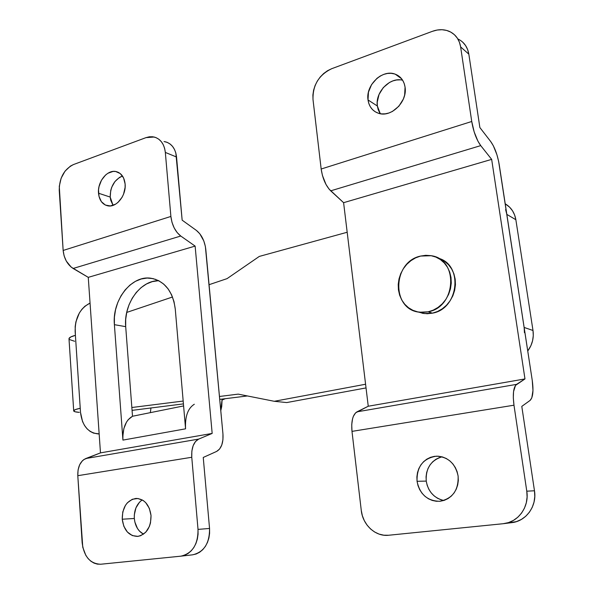 <?xml version="1.0" encoding="UTF-8"?>
<svg xmlns="http://www.w3.org/2000/svg" width="594" height="594" viewBox="0 0 594 594"><rect width="100%" height="100%" fill="white"/><g stroke="black" fill="none" stroke-linecap="round" stroke-linejoin="round"><path stroke-width="0.89" d="M441.253 499.881L437.503 498.247L434.103 495.864L431.177 492.834L428.838 489.27L427.175 485.305L426.232 481.095L417.055 481.303C416.669 466.676 423.121 458.301 436.419 456.177C448.106 456.838 455.338 463.454 458.115 476.024L457.113 471.658L455.338 467.575L452.88 463.936L449.829 460.877L446.317 458.523L442.471 456.949L438.446 456.222L434.4 456.355L430.479 457.335L426.841 459.132L423.619 461.672L420.916 464.85L418.852 468.54L417.493 472.624L416.884 476.93L417.055 481.303L417.998 485.595L419.683 489.627L422.044 493.258L425.007 496.339L428.445 498.767L432.246 500.43L436.263 501.262L440.34 501.225L444.319 500.326L448.047 498.574L451.366 496.049L454.158 492.849L456.296 489.085L457.699 484.919L458.316 480.509L458.115 476.024C458.627 490.317 452.494 498.737 439.709 501.291C427.383 500.994 419.824 494.334 417.055 481.303L426.232 481.095C428.185 491.624 434.036 498.091 443.785 500.497M379.67 112.763L378.178 109.563L377.353 105.999L368.02 99.948C365.481 85.165 382.529 68.822 395.307 74.205C400.757 76.403 404.002 80.71 405.063 87.132L404.18 83.457L402.613 80.19L400.415 77.443L397.69 75.334L394.535 73.938L391.075 73.307L387.451 73.456L383.806 74.369L380.264 76.017L376.967 78.334L371.592 84.571L368.458 92.152L368.02 99.948L368.852 103.564L370.344 106.809L372.46 109.563L375.111 111.709L378.207 113.172L381.63 113.892L385.246 113.833L388.921 112.994L392.508 111.397L398.878 106.215L403.348 99.064L404.64 95.092L405.063 87.132C407.677 101.871 390.897 118.043 378.371 113.231C372.52 111.1 369.074 106.675 368.02 99.948L377.353 105.999L380.286 113.706M511.189 522.72L504.343 523.566L516.446 521.621L521.361 519.446L525.735 516.275L529.403 512.214L532.202 507.439L534.021 502.13L534.793 496.502L534.474 490.778L521.792 406.385L530.093 400.415C532.944 397.572 533.672 390.941 532.269 380.524L499.22 164.62C497.534 154.886 494.705 147.201 490.718 141.558L479.87 127.547L468.837 54.173L460.632 46.919C459.348 39.486 455.576 34.304 449.302 31.371C444.052 29.173 438.431 29.158 432.425 31.319L331.697 68.704L432.425 31.319L437.221 30.027L442.003 29.715L446.577 30.413L450.764 32.091L454.395 34.69L457.321 38.12L459.437 42.248L460.632 46.919L471.74 121.488L321.168 169.015C322.587 178.49 325.764 185.766 330.709 190.837L480.732 145.619L491.661 159.378L524.977 378.927L516.542 384.37L356.979 411.842C352.777 414.605 351.113 421.116 351.99 431.378L513.981 405.205L526.781 491.179L527.101 497.015L526.314 502.754L524.457 508.16L521.614 513.03L517.894 517.159L513.446 520.396L508.457 522.609L503.125 523.722L388.617 535.253L503.489 523.678C518.191 522.364 529.44 506.838 526.781 491.179L534.474 490.778L521.792 406.385L530.093 400.415L531.808 397.854L532.974 390.488L532.269 380.524L498.626 161.345L496.918 154.722L493.384 145.857L490.718 141.558L479.87 127.547L468.837 54.173L467.641 49.577L465.555 45.508L462.659 42.115M402.65 80.249C390.072 76.656 375.007 92.204 377.353 105.999L377.22 102.205L379.017 94.505L383.293 87.585L389.441 82.492L392.938 80.881L396.547 79.99L400.126 79.856M442.01 456.823C430.843 460.357 425.586 468.451 426.232 481.095L426.061 476.796L426.655 472.564L427.999 468.562L430.034 464.931L432.692 461.805L435.877 459.318L439.463 457.551M388.617 535.253L383.791 535.194L379.046 534.088L374.569 531.972L370.522 528.935L367.062 525.096L364.3 520.619L362.347 515.666L361.271 510.417L351.99 431.378L513.981 405.205C512.577 394.067 513.431 387.125 516.542 384.37L356.979 411.842L368.25 406.229L524.977 378.927L368.25 406.229L343.599 202.68L491.661 159.378L343.599 202.68L330.709 190.837L480.732 145.619C476.499 139.768 473.5 131.72 471.74 121.488L321.168 169.015L313.016 99.658L312.897 95.003L313.595 90.236L315.087 85.536L317.322 81.081L320.218 77.02L323.663 73.522L327.532 70.716L331.697 68.704C318.837 74.926 312.607 85.246 313.016 99.658L321.168 169.015L322.416 175.393L325.972 184.415L329.069 189.1L343.599 202.68L368.25 406.229L355.598 412.83L353.356 416.342L352.561 418.77L351.73 424.658L351.99 431.378L361.271 510.417C362.696 524.903 375.549 536.842 388.617 535.253M457.826 38.922C463.914 41.862 467.582 46.941 468.837 54.173L460.632 46.919L471.74 121.488L474.153 131.868L477.925 141.172L480.732 145.619L491.661 159.378L524.977 378.927L515.525 385.365L513.55 391.609L513.313 397.928L513.981 405.205L526.781 491.179L534.474 490.778C537.11 506.133 526.039 521.376 511.553 522.675L503.987 523.618M75.141 331.341L75.401 335.335L75.178 326.589L75.906 321.837L79.321 313.038L81.883 309.326L84.89 306.252L90.05 303.089C80.049 308.286 75.082 317.708 75.141 331.341M73.693 410.714C73.515 411.531 75.386 412.08 79.321 412.362L75.044 411.768L73.678 410.781L75.475 409.556L80.242 408.271L80.509 412.385L75.401 335.335L70.731 336.976L68.986 338.684L73.693 410.714C74.05 409.927 76.232 409.118 80.242 408.271L75.401 335.335C71.466 336.375 69.327 337.451 69.001 338.58M505.605 209.623L506.838 214.397L515.859 219.728C514.619 212.637 511.07 207.328 505.219 203.809L509.615 207.18L512.533 210.811L514.649 215.05L515.859 219.728L532.996 330.487L533.286 335.603L532.58 340.726L530.917 345.634L527.747 350.987C532.261 344.802 534.013 337.971 532.996 330.487L524.146 327.45L524.435 332.677M366.038 387.919L286.709 402.569L274.272 401.292L238.209 394.126L219.461 396.48L238.209 394.126L274.272 401.292L365.592 384.236L274.272 401.292L286.709 402.569L366.038 387.919M247.401 395.953L219.735 399.383L247.401 395.953M183.42 403.883L132.068 410.365L183.42 403.883M126.708 312.429L172.52 297L126.708 312.429M209.066 284.697L227.049 278.638L259.303 256.422L347.178 232.254L259.303 256.422L227.049 278.638L209.066 284.697M506.838 214.397L524.146 327.45L506.838 214.397L515.859 219.728L532.996 330.487L524.146 327.45M183.175 401.047L131.853 407.506L183.175 401.047M99.153 433.902L93.577 433.123L90.169 431.422L87.125 428.853L84.548 425.527L82.551 421.569L80.509 412.385C82.15 425.66 88.098 432.84 98.344 433.924L99.153 433.902M69.298 339.478L74.621 341.275M428.133 311.82L419.668 312.221C391.186 309.897 392.196 261.798 420.604 256.066L415.6 257.863L410.951 260.647L406.831 264.293L403.393 268.666L400.75 273.604L399.005 278.913L398.225 284.415L398.433 289.894L399.621 295.151L401.752 300L404.752 304.247L408.516 307.729L412.912 310.32L417.768 311.902L422.906 312.414L428.133 311.82L433.241 310.142L438.03 307.425L442.307 303.779L445.901 299.346L448.656 294.29L450.475 288.818L451.269 283.145L451.017 277.509L449.725 272.126L447.453 267.218L444.29 262.971L440.377 259.548L435.862 257.076L430.932 255.65L425.779 255.309L420.604 256.066L431.303 255.717C458.85 259.281 456.303 307.195 428.133 311.82L432.454 313.157L428.133 311.82M418.013 311.954L424.042 313.55L432.454 313.157C458.991 308.858 463.483 264.404 438.142 258.167M440.117 258.873L444.602 261.33L448.492 264.724L451.633 268.941L453.898 273.812L455.182 279.15L455.442 284.741L454.648 290.362L452.851 295.79L450.104 300.794L446.54 305.197L442.292 308.806L437.533 311.494L432.454 313.157L427.264 313.743L422.156 313.231M142.241 499.903C136.657 503.964 134.021 510.157 134.326 518.48L122.23 519.215C122.319 507.209 126.901 500.282 135.959 498.433C144.357 498.901 149.376 504.588 151.032 515.51L149.346 508.36L145.708 502.628L143.325 500.579L137.905 498.485L132.306 499.272L127.383 502.791L125.408 505.412L122.78 511.902L122.23 519.215L123.834 526.269L127.361 532.016L132.306 535.573L137.927 536.375L140.726 535.677L145.76 532.209L149.384 526.447L150.482 522.972L151.032 515.51C150.995 527.413 146.532 534.377 137.652 536.404C128.972 536.063 123.834 530.331 122.23 519.215L134.326 518.48C135.105 525.935 138.164 531.17 143.496 534.192L139.442 531.081L137.466 528.474L134.86 522.052L134.326 518.48L134.318 514.842L135.915 507.915L139.412 502.294L141.721 500.252M122.505 176.047C114.382 179.633 110.276 186.642 110.209 197.074L98.515 193.221C97.342 181.779 107.336 169.349 116.105 171.569C121.31 172.965 124.309 177.116 125.119 184.014L123.582 177.955L120.248 173.552L115.63 171.48L113.053 171.428L107.885 173.277L105.487 175.096L101.492 180.19L99.05 186.553L98.53 189.909L98.998 196.369L101.396 201.685L105.368 205.056L110.335 205.947L115.548 204.202L117.991 202.398L122.082 197.275L123.567 194.149L125.111 187.385L125.119 184.014C126.344 195.448 116.409 207.826 107.789 205.828C102.383 204.492 99.287 200.289 98.515 193.221L110.209 197.074L113.046 205.368L110.699 200.178L110.209 197.074L110.729 190.488L111.717 187.258L114.969 181.504L119.498 177.413L122.037 176.203M165.451 141.795C171.815 143.689 175.512 148.767 176.544 157.024L165.332 152.428C164.308 144.052 160.588 138.922 154.188 137.021L146.013 137.63L73.493 164.545L146.013 137.63L149.421 136.776L152.792 136.768L155.977 137.6L158.858 139.256L161.323 141.662L163.276 144.75L164.635 148.381L165.332 152.428L176.544 157.024L182.158 220.166L196.406 230.427C201.581 234.66 204.7 240.949 205.776 249.302L222.95 433.962C223.47 442.834 221.362 448.656 216.624 451.425L219.602 449.019L221.777 445.003L222.928 439.798L222.95 433.962L205.376 246.495L203.794 240.926L199.777 233.732L196.406 230.427L182.158 220.166L175.839 153.029L174.488 149.443L172.55 146.399L170.092 144.008L167.226 142.374L164.055 141.543M158.769 280.71C140.273 280.271 123.478 304.054 125.698 326.663L132.514 416.246L125.698 326.663L125.705 319.282L126.826 311.909L129.024 304.804L132.217 298.233L136.293 292.426L141.112 287.607L146.503 283.962L152.264 281.63L158.19 280.724M203.245 457.454L216.624 451.425L203.245 457.454L209.548 528.46L203.245 457.454M192.501 554.833L196.176 553.994L199.643 552.242L202.762 549.65L205.42 546.317L207.492 542.359L208.91 537.949L209.6 533.249L209.548 528.46L198.017 529.395L198.062 534.258L197.357 539.033L195.923 543.517L193.822 547.527L191.142 550.92L187.994 553.549L184.496 555.323L180.784 556.177L100.742 564.233L180.94 556.162C192.419 553.393 198.114 544.475 198.017 529.395L209.548 528.46C209.667 543.302 204.032 552.086 192.656 554.818L192.501 554.833M100.742 564.233L97.349 564.122L94.038 563.119L90.941 561.271L88.172 558.65L85.833 555.36L82.774 547.312L77.792 475.69L191.765 457.269L198.017 529.395L191.765 457.269C191.335 447.876 193.637 441.817 198.686 439.092L85.803 458.531C80.294 461.204 77.628 466.921 77.792 475.69L191.765 457.269L191.847 451.106L193.154 445.656L195.523 441.505L198.686 439.092L85.803 458.531L100.475 452.88L212.169 433.427L198.686 439.092L212.169 433.427L100.475 452.88L88.261 277.353L195.129 246.102L212.169 433.427L195.129 246.102L88.261 277.353L73.121 268.473L180.754 236.033L195.129 246.102L180.754 236.033C175.289 231.69 172 225.156 170.886 216.446L63.15 250.453C64.063 258.605 67.389 264.612 73.121 268.473L180.754 236.033L177.212 232.648L174.168 227.896L171.978 222.29L170.886 216.446L63.15 250.453L59.281 186.308L61.123 178.245L65.036 171.146L70.456 166.068L73.493 164.545C64.1 169.268 59.355 177.866 59.237 190.332L63.15 250.453L64.137 255.91L66.305 261.093L71.221 267.144L88.261 277.353L100.475 452.88L83.984 459.474L82.321 460.862L79.648 464.798L78.074 469.928L77.792 475.69L82.158 542.857C84.036 556.712 90.229 563.832 100.742 564.233M137.986 415.161L132.514 416.246L128.215 419.691L126.448 422.208L123.879 428.541L122.832 436.093L122.928 440.102L114.39 324.673L125.698 326.663L114.39 324.673C111.969 300.297 131.363 275.067 150.891 278.23C164.694 280.955 172.817 291.231 175.267 309.058L185.566 428.831L175.267 309.058L174.005 301.618L171.592 294.81L168.124 288.899L163.751 284.125L158.657 280.658L153.059 278.608L147.156 278.051L141.194 278.987L135.395 281.356L129.967 285.068L125.111 289.961L120.998 295.849L117.775 302.517L115.548 309.719L114.404 317.196L114.39 324.673L122.928 440.102L185.566 428.831L185.402 424.673M165.332 152.428L170.886 216.446L165.332 152.428M150.965 407.907L150.393 412.385L150.965 407.907M220.782 410.677L221.733 406.445L222.119 399.086L220.782 410.677M183.598 405.925L132.514 416.246C125.705 420.248 122.505 428.192 122.928 440.102L185.566 428.831C184.949 416.468 187.867 408.271 194.327 404.239M225.267 398.7L222.149 400.022L225.267 398.7M395.307 74.205L401.641 78.809M436.419 456.177L438.676 456.237M99.153 433.962L98.352 433.924M419.668 312.221L424.042 313.55M155.895 279.447L150.891 278.23M116.105 171.569L118.652 172.49M135.959 498.433L136.486 498.411M181.044 556.147L192.656 554.818"/></g></svg>
